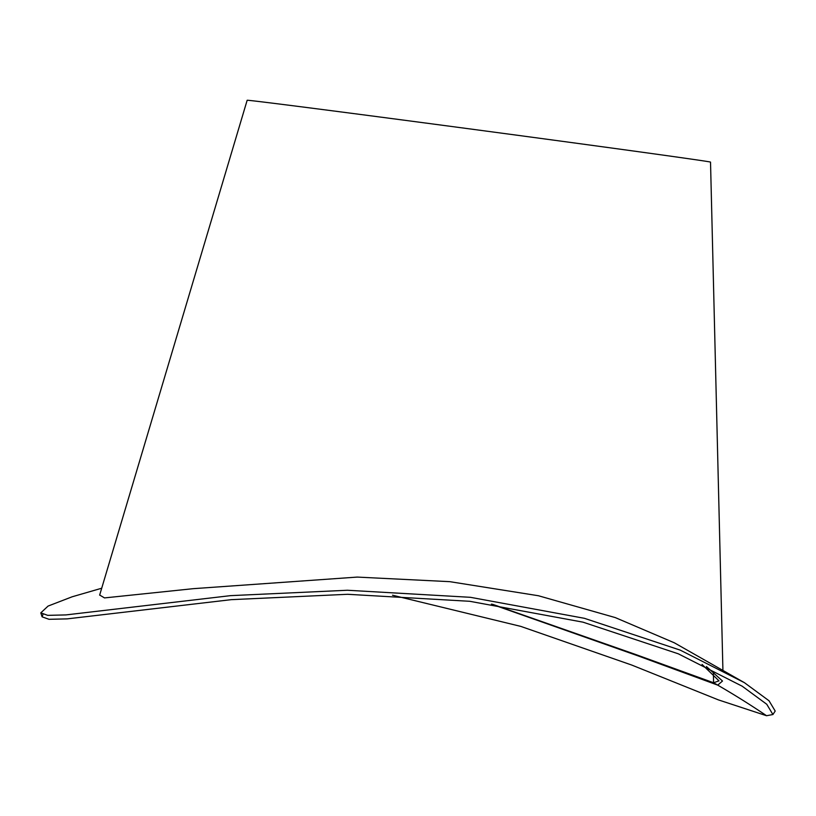 <?xml version="1.0" encoding="UTF-8"?>
<svg xmlns="http://www.w3.org/2000/svg" width="816" height="816" viewBox="0 0 816 816"><rect width="100%" height="100%" fill="white"/><g stroke="black" fill="none" stroke-linecap="round" stroke-linejoin="round"><path stroke-width="1.22" d="M101.714 588.224L72.175 596.782L48.093 606.064L40.8 612.857L47.716 615.346L65.902 614.917L230.51 595.649L347.412 590.254L470.444 597.312L584.419 618.314L680.248 650.138L744.406 682.666L769.029 700.771L775.2 711.052L772.915 714.53L766.55 715.724L718.386 699.883L631.727 665.05L520.751 626.382L392.537 595.211M42.932 614.489L42.095 616.814L49.001 619.303L67.167 618.875L231.316 599.658L347.596 594.293L469.812 601.3L583.012 622.169L678.29 653.81L742.193 686.205L766.754 704.269L772.915 714.53M99.674 595.037L104.519 597.914L193.28 588.673L357.224 577.085L449.789 581.665L538.417 595.741L615.254 617.579L674.332 642.804L744.406 682.666M706.432 666.55L722.497 681.023L717.733 685.134A840.592 825.731 -83.8 0 1 766.55 715.724A840.592 825.7 -83.8 0 0 717.723 685.134L638.143 655.911L491.375 604.105M99.644 595.15L247.156 100.276A233.733 1.071 7.6 0 1 478.982 130.132A233.733 1.071 7.6 0 1 710.522 162.109L722.905 669.599M492.446 604.258L635.837 654.554L713.572 682.747A840.592 825.7 -83.8 0 1 717.723 685.134L713.582 682.747L719.008 680.85L702.066 664.438M713.378 673.22L713.582 682.747L713.368 673.21M40.8 612.857L42.095 616.814"/></g></svg>
